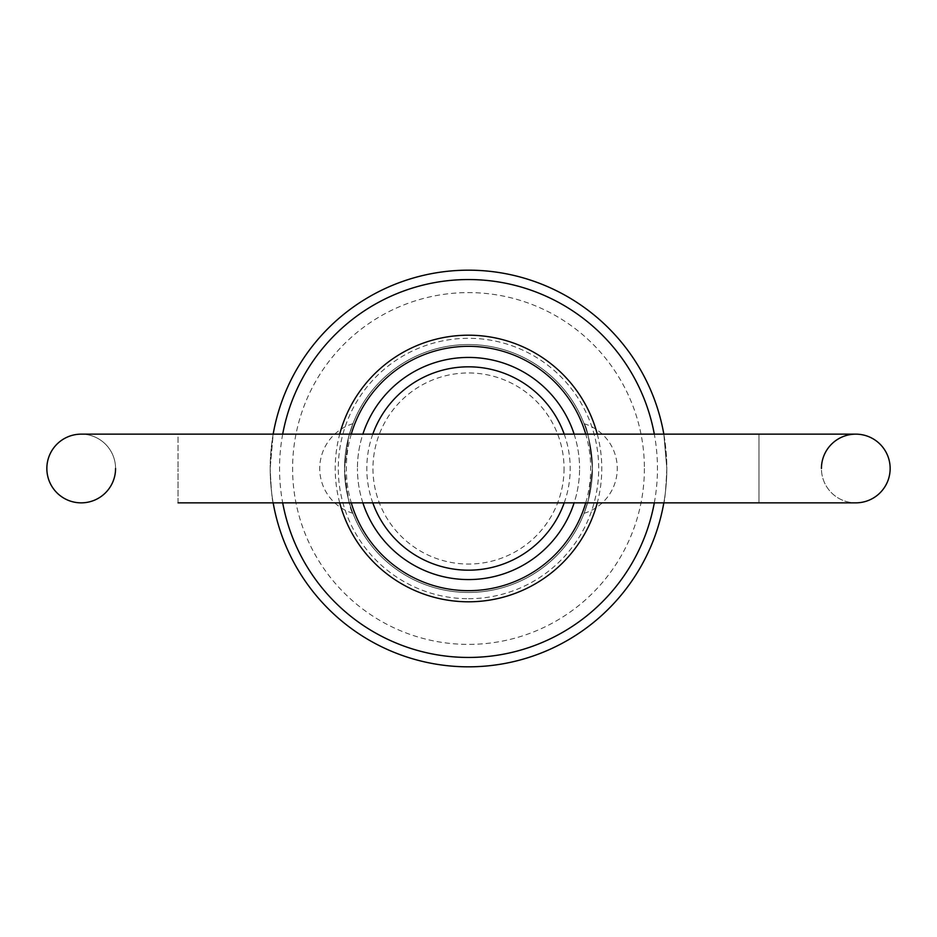 <?xml version="1.0" encoding="UTF-8"?>
<svg xmlns="http://www.w3.org/2000/svg" width="937" height="937" viewBox="0 0 937 937"><rect width="100%" height="100%" fill="white"/><g stroke="black" fill="none" stroke-linecap="round" stroke-linejoin="round"><path stroke-width="0.7" stroke-dasharray="4.68 3.51" d="M178.03 502.853L178.03 468.5L178.03 502.853L273.171 502.853C272.163 500.815 271.156 489.36 270.172 468.5C271.156 489.36 272.163 500.815 273.171 502.853A198.328 198.328 0 0 1 270.172 468.5A198.328 198.328 0 0 0 468.5 666.828A198.328 198.328 0 0 0 666.828 468.5L663.829 434.147A198.328 198.328 0 0 1 666.828 468.5L663.829 434.147L758.97 434.147L758.97 468.5L758.97 434.147L855.797 434.147A34.353 34.353 0 0 0 821.433 468.5A34.353 34.353 0 0 0 855.797 502.853A34.353 34.353 0 0 1 821.433 468.5A34.353 34.353 0 0 0 855.797 502.853A34.353 34.353 0 0 1 821.433 468.5M81.203 434.147A34.353 34.353 0 0 1 115.567 468.5A34.353 34.353 0 0 0 81.203 434.147A34.353 34.353 0 0 1 115.567 468.5A34.353 34.353 0 0 1 81.203 502.853M855.797 434.147A34.353 34.353 0 0 1 890.15 468.5M344.547 468.5A123.953 123.953 0 0 0 468.5 592.453A123.953 123.953 0 0 0 592.453 468.5L588.424 499.878L584.079 513.312L588.424 499.878L592.453 468.5A123.953 123.953 0 0 0 468.5 344.547A123.953 123.953 0 0 0 344.547 468.5C347.147 495.251 349.946 510.185 352.921 513.312C349.946 510.185 347.147 495.251 344.547 468.5L348.576 437.122L352.921 423.688L348.576 437.122L344.547 468.5A123.953 123.953 0 0 0 468.5 592.453A123.953 123.953 0 0 0 592.453 468.5C589.853 441.749 587.054 426.815 584.079 423.688C587.054 426.815 589.853 441.749 592.453 468.5A123.953 123.953 0 0 0 468.5 344.547A123.953 123.953 0 0 0 344.547 468.5A123.953 123.953 0 0 0 468.5 592.453A123.953 123.953 0 0 0 592.453 468.5M362.877 502.853A111.07 111.07 0 0 1 357.43 468.5A111.07 111.07 0 0 0 468.5 579.57A111.07 111.07 0 0 0 579.57 468.5A111.07 111.07 0 0 1 574.123 502.853M597.279 434.147A133.277 133.277 0 0 1 597.279 502.853M339.721 502.853A133.277 133.277 0 0 1 339.721 434.147M351.258 434.147A122.173 122.173 0 0 0 351.258 502.853M585.742 502.853A122.173 122.173 0 0 0 585.742 434.147M654.307 502.853A188.958 188.958 0 0 0 654.307 434.147M282.693 434.147A188.958 188.958 0 0 0 282.693 502.853M855.797 502.853L758.97 502.853L758.97 468.5L758.97 502.853L663.829 502.853A198.328 198.328 0 0 0 666.828 468.5C665.844 489.36 664.837 500.815 663.829 502.853C664.837 500.815 665.844 489.36 666.828 468.5A198.328 198.328 0 0 0 468.5 270.172A198.328 198.328 0 0 0 270.172 468.5A198.328 198.328 0 0 1 273.171 434.147L270.172 468.5L273.171 434.147L178.03 434.147L178.03 468.5L178.03 434.147M564.215 502.853A101.7 101.7 0 0 0 564.215 434.147M372.785 434.147A101.7 101.7 0 0 0 372.785 502.853M574.123 434.147A111.07 111.07 0 0 1 579.57 468.5A111.07 111.07 0 0 0 468.5 357.43A111.07 111.07 0 0 0 357.43 468.5A111.07 111.07 0 0 1 362.877 434.147M564.039 468.5A95.539 95.539 0 0 1 468.5 564.039A95.539 95.539 0 0 1 372.961 468.5A95.539 95.539 0 0 1 468.5 372.961A95.539 95.539 0 0 1 564.039 468.5M644.398 468.5A175.898 175.898 0 0 1 468.5 644.398A175.898 175.898 0 0 1 292.602 468.5A175.898 175.898 0 0 1 468.5 292.602A175.898 175.898 0 0 1 644.398 468.5M468.5 598.708A130.208 130.208 0 0 0 598.708 468.5A130.208 130.208 0 0 0 468.5 338.292A130.208 130.208 0 0 0 338.292 468.5A130.208 130.208 0 0 0 468.5 598.708M584.079 513.312A46.85 46.85 0 0 0 584.079 423.688M352.921 423.688A46.85 46.85 0 0 0 352.921 513.312"/><path stroke-width="1.41" d="M115.567 468.5A34.353 34.353 0 0 1 81.203 502.853A34.353 34.353 0 0 1 46.85 468.5A34.353 34.353 0 0 0 81.203 502.853A34.353 34.353 0 0 1 46.85 468.5A34.353 34.353 0 0 1 81.203 434.147A34.353 34.353 0 0 0 46.85 468.5A34.353 34.353 0 0 1 81.203 434.147L855.797 434.147A34.353 34.353 0 0 1 890.15 468.5A34.353 34.353 0 0 1 855.797 502.853A34.353 34.353 0 0 0 890.15 468.5A34.353 34.353 0 0 1 855.797 502.853A34.353 34.353 0 0 0 890.15 468.5M821.433 468.5A34.353 34.353 0 0 1 855.797 434.147M574.123 502.853A111.07 111.07 0 0 1 362.877 502.853M597.279 502.853A133.277 133.277 0 0 1 339.721 502.853M351.258 502.853A122.173 122.173 0 0 0 585.742 502.853M654.307 434.147A188.958 188.958 0 0 0 282.693 434.147M273.171 434.147A198.328 198.328 0 0 1 663.829 434.147M564.215 434.147A101.7 101.7 0 0 0 372.785 434.147M362.877 434.147A111.07 111.07 0 0 1 574.123 434.147M663.829 502.853A198.328 198.328 0 0 1 273.171 502.853M372.785 502.853A101.7 101.7 0 0 0 564.215 502.853M282.693 502.853A188.958 188.958 0 0 0 654.307 502.853M585.742 434.147A122.173 122.173 0 0 0 351.258 434.147M339.721 434.147A133.277 133.277 0 0 1 597.279 434.147M178.03 502.853L855.797 502.853M178.03 434.147L81.203 434.147"/></g></svg>
